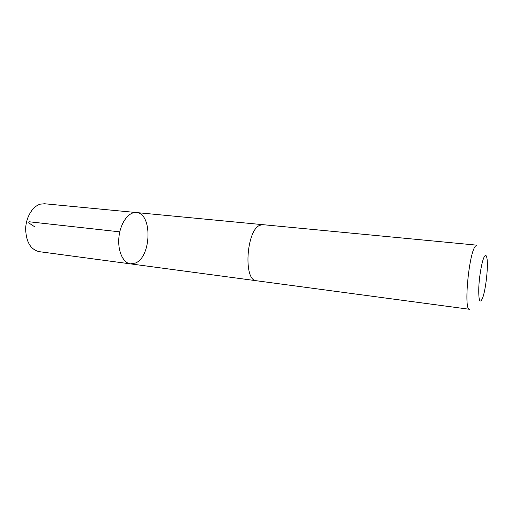 <?xml version="1.0" encoding="UTF-8"?>
<svg xmlns="http://www.w3.org/2000/svg" width="513" height="513" viewBox="0 0 513 513"><rect width="100%" height="100%" fill="white"/><g stroke="black" fill="none" stroke-linecap="round" stroke-linejoin="round"><path stroke-width="0.77" d="M135.406 263.06L130.424 263.868C122.863 263.015 117.368 250.382 119.003 236.557C120.542 222.713 128.763 211.657 136.323 212.549C152.534 213.132 151.547 256.878 135.406 263.06M44.567 203.751L40.347 204.155C32.55 206.277 25.9 217.307 25.65 229.035C26.137 241.969 30.613 249.504 39.071 251.633L130.424 263.868C122.863 263.015 117.368 250.382 119.003 236.557C120.542 222.713 128.763 211.657 136.323 212.549L44.567 203.751M259.77 225.316C246.221 230.472 243.309 280.912 256.423 280.746L469.53 309.294C463.515 310.756 468.856 252.877 475.442 246.118L476.898 245.176L262.861 224.668L259.77 225.316M484.625 256.173C482.303 259.321 479.379 274.75 478.802 287.203C478.501 300.445 479.732 304.158 482.489 298.348C485.651 290.538 488.344 267.1 487.036 258.776C486.561 255.532 485.76 254.666 484.625 256.173M34.82 226.887C32.165 225.015 27.221 222.475 29.158 221.77L119.798 231.857M262.598 224.649L136.323 212.549M256.16 280.707L130.424 263.868"/></g></svg>
